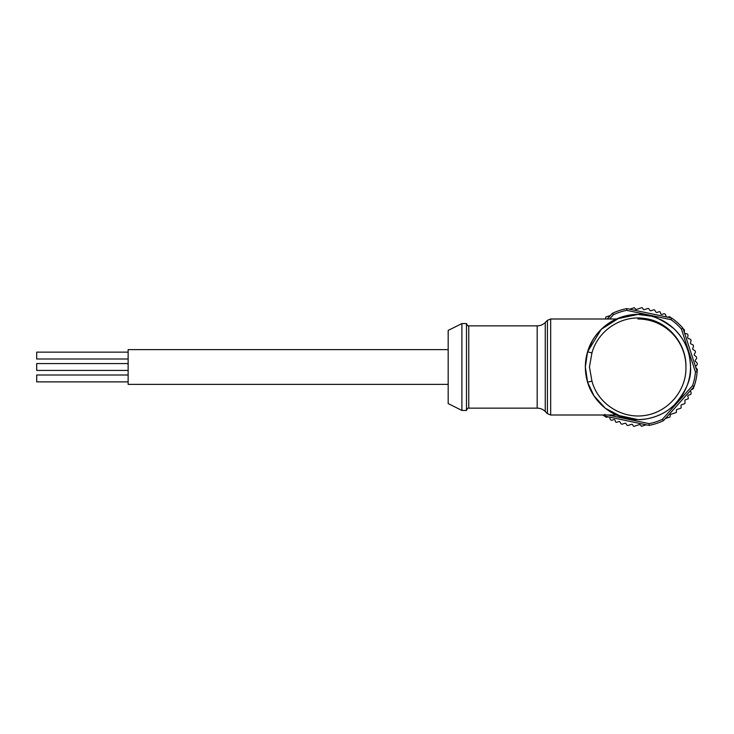 <?xml version="1.0" encoding="UTF-8"?>
<svg xmlns="http://www.w3.org/2000/svg" width="734" height="734" viewBox="0 0 734 734"><rect width="100%" height="100%" fill="white"/><g stroke="black" fill="none" stroke-linecap="round" stroke-linejoin="round"><path stroke-width="1.1" d="M128.138 370.431L36.7 370.431L36.7 363.569L128.138 363.569M128.138 381.863L36.7 381.863L36.7 375.001L128.138 375.001M128.138 358.999L36.7 358.999L36.7 352.137L128.138 352.137M461.897 323.566L461.897 410.434L448.18 403.581L448.18 330.419L461.897 323.566L466.475 323.566C467.338 325.501 468.099 326.263 468.76 325.85L468.76 408.15L537.178 408.15L537.178 325.85C540.316 325.804 543.004 324.694 545.261 322.501L545.261 411.499L547.426 413.664L547.426 320.336L550.665 318.996L616.477 318.996L637.919 314.418A52.582 52.582 0 0 0 617.184 318.684M658.132 318.455A52.582 52.582 0 0 0 637.919 314.418C628.57 313.959 617.413 318.382 615.532 319.428A52.582 52.582 0 0 0 615.532 414.572C617.459 415.637 628.524 420.022 637.919 419.582L616.477 415.004L550.665 415.004L550.665 318.996M617.716 415.545A52.582 52.582 0 0 0 637.919 419.582L622.487 417.261L605.376 408.297L593.962 395.837L587.576 382.157L585.347 367L587.576 351.843L601.183 329.392L619.579 317.73L637.919 314.427C648.195 313.216 660.251 318.015 674.087 328.832C687.905 342.732 689.923 354.981 690.501 366.963C691.556 378.625 686.189 391.268 674.39 404.884C667.105 411.435 663.206 413.563 655.398 416.591C649.517 418.628 643.69 419.619 637.919 419.573A52.582 52.582 0 0 0 658.664 415.316M591.43 391.552L594.632 396.837M601.485 404.911L604.981 407.976M607.844 410.123L610.697 411.985M613.037 320.685L612.349 321.061M609.147 322.997L607.55 324.079M605.77 325.401L603.486 327.272M596.76 334.291L594.705 337.053M592.879 339.879L588.117 350.164M615.532 414.572L615.532 414.572C608.477 411.581 592.833 400.837 587.576 382.157L591.953 381.12C597.815 403.865 622.037 419.169 645.058 415.444C668.087 412.132 686.666 390.433 685.932 367C686.565 343.696 668.114 321.492 645.076 318.556C621.817 314.62 598.036 330.438 591.953 352.88L589.448 367L591.953 381.12M660.316 414.572C658.389 415.637 647.324 420.022 637.919 419.582C647.278 420.041 658.435 415.618 660.316 414.572A52.582 52.582 0 0 0 660.316 319.428L659.967 319.262M651.425 316.189L637.919 314.418M466.475 323.566L466.475 410.434L461.897 410.434M448.18 384.377L128.138 384.377L128.138 349.623L448.18 349.623M608.036 415.004L649.122 423.646A57.738 57.738 0 0 0 662.362 419.316L692.584 385.625A57.738 57.738 0 0 0 695.447 371.991L681.381 328.979L682.959 328.217L697.181 371.67L695.447 371.991M609.367 417.059A0.917 0.917 0 0 1 609.624 417.435L610.312 419.362A0.917 0.917 0 0 0 610.752 419.866A59.436 59.436 0 0 0 611.67 420.325L613.863 419.609A0.917 0.917 0 0 1 615.019 420.187L615.514 421.692A0.917 0.917 0 0 0 616.661 422.279L618.863 421.564A0.917 0.917 0 0 1 619.918 421.931L621.129 423.784A0.917 0.917 0 0 0 622.175 424.151L624.918 423.252A0.917 0.917 0 0 1 625.974 423.628L626.946 425.124A0.917 0.917 0 0 0 628.001 425.491L631.543 424.335A0.917 0.917 0 0 1 632.635 424.775L633.194 425.821A0.917 0.917 0 0 0 634.286 426.261L639.268 424.628A0.917 0.917 0 0 1 640.314 425.004L641.58 426.307L646.177 424.803M684.593 333.19A0.917 0.917 0 0 0 684.987 333.401L686.978 333.869A0.917 0.917 0 0 1 687.529 334.264A59.436 59.436 0 0 1 687.886 334.805A0.917 0.917 0 0 1 688.015 335.466L687.648 337.475A0.917 0.917 0 0 0 688.244 338.502L690.171 339.181A0.917 0.917 0 0 1 690.676 339.622A59.436 59.436 0 0 1 690.978 340.2A0.917 0.917 0 0 1 691.033 340.87L690.465 342.833A0.917 0.917 0 0 0 690.951 343.916L692.795 344.796A0.917 0.917 0 0 1 693.254 345.292A59.436 59.436 0 0 1 693.483 345.897A0.917 0.917 0 0 1 693.474 346.567L692.703 348.457A0.917 0.917 0 0 0 693.07 349.586L694.814 350.65A0.917 0.917 0 0 1 695.217 351.191A59.436 59.436 0 0 1 695.392 351.815A0.917 0.917 0 0 1 695.309 352.485L694.336 354.283A0.917 0.917 0 0 0 694.584 355.449L696.208 356.687A0.917 0.917 0 0 1 696.557 357.265A59.436 59.436 0 0 1 696.658 357.908A0.917 0.917 0 0 1 696.511 358.568L695.355 360.256A0.917 0.917 0 0 0 695.483 361.431L696.97 362.844A0.917 0.917 0 0 1 697.254 363.449A59.436 59.436 0 0 1 697.291 364.101A0.917 0.917 0 0 1 697.071 364.734L695.749 366.294A0.917 0.917 0 0 0 695.548 366.697M666.481 316.941A0.917 0.917 0 0 1 666.224 316.565L665.536 314.638A0.917 0.917 0 0 0 665.096 314.134A59.436 59.436 0 0 0 664.178 313.675L661.985 314.391A0.917 0.917 0 0 1 660.829 313.813L660.334 312.308A0.917 0.917 0 0 0 659.187 311.721L656.976 312.436A0.917 0.917 0 0 1 655.93 312.069L654.719 310.216A0.917 0.917 0 0 0 653.673 309.849L650.93 310.748A0.917 0.917 0 0 1 649.874 310.372L648.893 308.876A0.917 0.917 0 0 0 647.847 308.509L644.305 309.665A0.917 0.917 0 0 1 643.213 309.225L642.654 308.179A0.917 0.917 0 0 0 641.562 307.739L636.58 309.372A0.917 0.917 0 0 1 635.525 308.996L634.268 307.693L629.671 309.197M690.538 390.506A0.917 0.917 0 0 0 690.556 390.956L691.144 392.919A0.917 0.917 0 0 1 691.079 393.589A59.436 59.436 0 0 1 690.611 394.507L688.419 395.222A0.917 0.917 0 0 0 687.831 396.369L688.327 397.883A0.917 0.917 0 0 1 687.74 399.03L685.538 399.755A0.917 0.917 0 0 0 684.914 400.672L685.033 402.883A0.917 0.917 0 0 1 684.4 403.801L681.657 404.7A0.917 0.917 0 0 0 681.024 405.618L681.124 407.407A0.917 0.917 0 0 1 680.491 408.324L676.95 409.48A0.917 0.917 0 0 0 676.326 410.48L676.5 411.655A0.917 0.917 0 0 1 675.876 412.655L670.894 414.288A0.917 0.917 0 0 0 670.27 415.205L670.023 417.004L665.426 418.508M605.568 318.996A0.917 0.917 0 0 0 605.578 318.795L605.825 316.996L610.422 315.492M670.867 317.868L670.858 317.813A0.917 0.917 0 0 0 670.472 317.262A59.436 59.436 0 0 0 669.922 316.914A0.917 0.917 0 0 0 669.261 316.785L667.389 317.134M684.299 332.3L684.446 330.401A0.917 0.917 0 0 0 684.244 329.759A59.436 59.436 0 0 0 683.831 329.254A0.917 0.917 0 0 0 683.244 328.924L683.189 328.924M693.538 387.167L693.557 387.213A0.917 0.917 0 0 1 693.566 387.891A59.436 59.436 0 0 1 693.336 388.497A0.917 0.917 0 0 1 692.878 388.992L691.162 389.818M695.841 367.587L697.08 369.037A0.917 0.917 0 0 1 697.3 369.67A59.436 59.436 0 0 1 697.263 370.321A0.917 0.917 0 0 1 696.988 370.927L696.942 370.964M604.972 416.132L604.99 416.187A0.917 0.917 0 0 0 605.376 416.738A59.436 59.436 0 0 0 605.926 417.086A0.917 0.917 0 0 0 606.587 417.215L608.458 416.866M697.181 371.67L697.172 371.67A59.436 59.436 0 0 1 694.034 386.616L663.499 420.646A59.436 59.436 0 0 1 648.994 425.399L604.247 415.976L604.834 414.325M604.247 415.976A59.436 59.436 0 0 1 602.88 415.004M607.284 318.996L612.339 313.354A59.436 59.436 0 0 1 626.854 308.601L671.601 318.024A59.436 59.436 0 0 1 682.959 328.217L682.959 328.217M681.381 328.979A57.738 57.738 0 0 0 671.014 319.675L626.726 310.354A57.738 57.738 0 0 0 613.486 314.684L609.596 318.996M613.486 314.684L612.339 313.354M648.994 425.399L649.122 423.646M626.726 310.354L626.854 308.601M663.499 420.646L662.362 419.316M671.014 319.675L671.601 318.024M694.034 386.616L692.584 385.625M591.953 352.88L587.576 351.843C592.76 333.3 608.431 322.409 615.532 319.428M637.919 318.996A48.004 48.004 0 0 1 685.932 367M547.426 413.664L550.665 415.004M468.76 408.15C468.099 407.737 467.338 408.499 466.475 410.434M545.261 411.499C543.004 409.306 540.316 408.196 537.178 408.15M545.261 322.501L547.426 320.336M468.76 325.85L537.178 325.85M587.576 382.157C590.87 392.681 596.806 401.388 605.385 408.287M587.576 351.843C590.246 343.209 594.788 335.732 601.201 329.401"/></g></svg>
